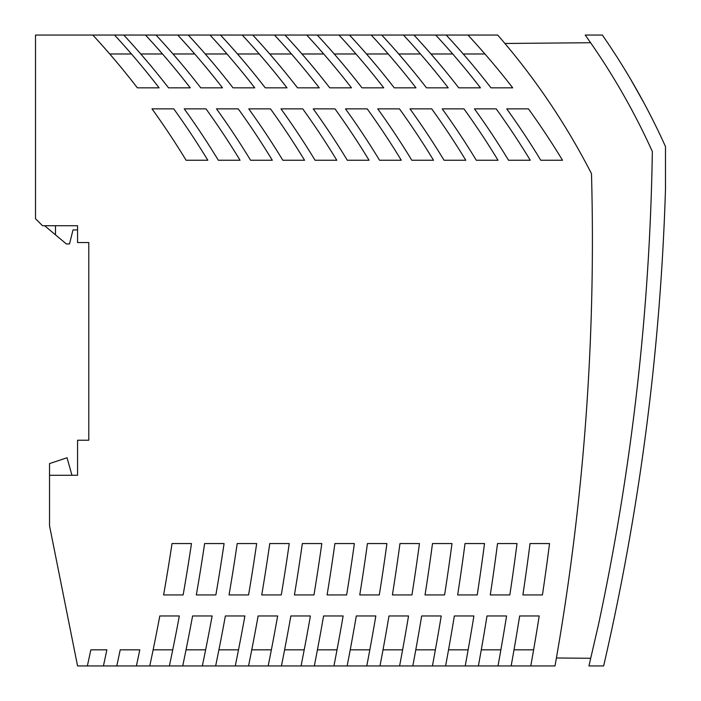 <?xml version="1.0" encoding="UTF-8"?>
<svg xmlns="http://www.w3.org/2000/svg" width="701" height="701" viewBox="0 0 701 701"><rect width="100%" height="100%" fill="white"/><g stroke="black" fill="none" stroke-linecap="round" stroke-linejoin="round"><path stroke-width="1.05" d="M145.493 35.05A778.11 778.11 0 0 1 190.26 87.835L168.529 87.835A778.11 778.11 0 0 0 123.762 35.05L497.701 35.05A690.835 690.835 0 0 1 591.486 173.664A2439.831 2439.831 0 0 1 555.017 665.95L530.78 665.95A2416.347 2416.347 0 0 0 539.209 615.969L519.66 615.969A2397.034 2397.034 0 0 1 511.152 665.95L530.78 665.95M92.821 35.05L114.552 35.05A778.11 778.11 0 0 1 159.101 87.835L137.37 87.835A778.11 778.11 0 0 0 92.821 35.05L35.506 35.05L35.506 218.712L42.516 225.722L77.566 225.722L77.566 242.546L88.782 242.546L88.782 440.228L77.566 440.228L77.566 475.278L49.526 475.278L49.526 463.598L67.051 457.753L71.958 475.278M123.762 35.05L114.552 35.05M338.969 35.05A778.11 778.11 0 0 1 383.736 87.835L362.005 87.835A778.11 778.11 0 0 0 317.238 35.05M281.434 665.95A2171.383 2171.383 0 0 0 290.854 615.969L310.394 615.969A2190.625 2190.625 0 0 1 301.062 665.95L235.264 665.95A2126.133 2126.133 0 0 0 244.894 615.969L225.363 615.969A2106.908 2106.908 0 0 1 215.636 665.95L235.264 665.95M403.461 35.05A778.11 778.11 0 0 1 448.228 87.835L426.497 87.835A778.11 778.11 0 0 0 381.73 35.05M602.343 35.05L585.212 35.05L591.118 43.462A686.98 686.98 0 0 1 652.342 151.521A2439.48 2439.48 0 0 1 598.303 625.432L588.928 665.95L603.64 665.95A2453.5 2453.5 0 0 0 665.494 188.99L665.494 146.579A701 701 0 0 0 602.343 35.05M452.697 53.977L430.966 53.977M242.231 35.05A778.11 778.11 0 0 1 286.998 87.835L265.267 87.835A778.11 778.11 0 0 0 220.5 35.05M188.254 35.05A778.11 778.11 0 0 1 233.021 87.835L254.752 87.835A778.11 778.11 0 0 0 209.985 35.05M271.366 649.827L251.764 649.827M412.801 665.95A2300.323 2300.323 0 0 0 421.669 615.969L441.227 615.969A2319.609 2319.609 0 0 1 432.421 665.95L399.605 665.95A2287.363 2287.363 0 0 0 408.534 615.969L388.985 615.969A2268.086 2268.086 0 0 1 379.986 665.95L399.605 665.95M226.975 53.977L205.244 53.977M484.943 53.977L463.212 53.977M55.484 225.722L55.484 234.835L66.35 243.948L69.504 243.948L73.009 229.928L77.566 229.928M435.382 649.827L415.789 649.827M506.56 615.969L487.011 615.969A2364.797 2364.797 0 0 1 478.38 665.95L498.008 665.95A2384.101 2384.101 0 0 0 506.56 615.969M284.992 35.05A778.11 778.11 0 0 1 329.759 87.835L351.49 87.835A778.11 778.11 0 0 0 306.723 35.05M500.882 649.827L481.28 649.827M149.76 665.95L169.388 665.95A2061.641 2061.641 0 0 0 179.333 615.969L159.802 615.969A2042.442 2042.442 0 0 1 149.76 665.95L136.406 665.95L139.814 649.827L120.213 649.827A2010.196 2010.196 0 0 1 116.778 665.95L136.406 665.95M304.199 649.827L284.606 649.827M413.976 35.05A778.11 778.11 0 0 1 458.743 87.835L480.474 87.835A778.11 778.11 0 0 0 435.707 35.05M252.746 35.05A778.11 778.11 0 0 1 297.513 87.835L319.244 87.835A778.11 778.11 0 0 0 274.477 35.05M314.302 665.95L333.93 665.95A2222.871 2222.871 0 0 0 343.122 615.969L323.582 615.969A2203.611 2203.611 0 0 1 314.302 665.95L301.062 665.95M445.599 665.95L465.219 665.95A2351.855 2351.855 0 0 0 473.894 615.969L454.344 615.969A2332.56 2332.56 0 0 1 445.599 665.95L432.421 665.95M355.959 53.977L334.228 53.977M371.215 35.05A778.11 778.11 0 0 1 415.982 87.835L394.251 87.835A778.11 778.11 0 0 0 349.484 35.05M268.176 665.95A2158.379 2158.379 0 0 0 277.649 615.969L258.117 615.969A2139.145 2139.145 0 0 1 248.548 665.95M446.222 35.05A778.11 778.11 0 0 1 490.989 87.835L512.72 87.835A778.11 778.11 0 0 0 467.953 35.05M172.735 649.827L153.142 649.827M205.63 649.827L186.037 649.827M177.739 35.05A778.11 778.11 0 0 1 222.506 87.835L200.775 87.835A778.11 778.11 0 0 0 156.008 35.05M323.713 53.977L301.982 53.977M55.484 234.835L44.627 225.722M212.123 615.969L192.591 615.969A2074.68 2074.68 0 0 1 182.716 665.95L202.335 665.95A2093.887 2093.887 0 0 0 212.123 615.969M388.205 53.977L366.474 53.977M291.467 53.977L269.736 53.977M631.732 81.123L630.882 79.677M631.68 81.036L644.245 103.468M640.311 96.23L639.058 93.969M637.244 90.736L633.66 84.453M645.016 438.624L645.796 432.701L645.016 438.624M643.763 447.808L642.948 453.731L643.763 447.808M632.793 82.946L630.26 78.617M630.672 79.309L630.953 79.791M643.921 102.863L638.217 92.471M630.777 79.493L643.5 102.074M533.619 649.827L514.017 649.827M238.506 649.827L218.914 649.827M87.353 665.95L103.415 665.95A1997.149 1997.149 0 0 0 106.876 649.827L90.841 649.827A1981.455 1981.455 0 0 1 87.353 665.95L77.566 665.95L49.526 525.75L49.526 475.278M259.221 53.977L237.49 53.977M402.611 649.827L383.018 649.827M468.145 649.827L448.544 649.827M420.451 53.977L398.72 53.977M347.153 665.95L366.781 665.95A2255.117 2255.117 0 0 0 375.832 615.969L356.292 615.969A2235.848 2235.848 0 0 1 347.153 665.95L333.93 665.95M194.729 53.977L172.998 53.977M162.483 53.977L140.752 53.977M109.724 53.977L131.455 53.977M224.075 543.555L204.622 543.555A2074.645 2074.645 0 0 1 196.333 594.939L215.864 594.939A2093.887 2093.887 0 0 0 224.075 543.555M359.753 594.939A2235.822 2235.822 0 0 0 367.438 543.555L386.917 543.555A2255.117 2255.117 0 0 1 379.302 594.939L359.753 594.939M256.662 543.555L237.201 543.555A2106.882 2106.882 0 0 1 229.043 594.939L248.575 594.939A2126.133 2126.133 0 0 0 256.662 543.555M205.989 108.865A778.11 778.11 0 0 1 240.057 160.249L218.326 160.249A778.11 778.11 0 0 0 184.258 108.865L205.989 108.865M451.987 543.555L432.499 543.555A2300.296 2300.296 0 0 1 425.043 594.939L444.592 594.939A2319.609 2319.609 0 0 0 451.987 543.555M367.219 108.865A778.11 778.11 0 0 1 401.287 160.249L379.556 160.249A778.11 778.11 0 0 0 345.488 108.865L367.219 108.865M282.818 160.249A778.11 778.11 0 0 0 248.75 108.865L270.481 108.865A778.11 778.11 0 0 1 304.549 160.249L282.818 160.249M517.023 543.555L497.535 543.555A2364.771 2364.771 0 0 1 490.279 594.939L509.837 594.939A2384.101 2384.101 0 0 0 517.023 543.555M321.803 543.555L302.341 543.555A2171.347 2171.347 0 0 1 294.429 594.939L313.969 594.939A2190.625 2190.625 0 0 0 321.803 543.555M411.802 160.249A778.11 778.11 0 0 0 377.734 108.865L399.465 108.865A778.11 778.11 0 0 1 433.533 160.249L411.802 160.249M522.885 594.939A2397.008 2397.008 0 0 0 530.035 543.555L549.531 543.555A2416.347 2416.347 0 0 1 542.443 594.939L522.885 594.939M392.402 594.939A2268.059 2268.059 0 0 0 399.973 543.555L419.452 543.555A2287.363 2287.363 0 0 1 411.951 594.939L392.402 594.939M250.572 160.249A778.11 778.11 0 0 0 216.504 108.865L238.235 108.865A778.11 778.11 0 0 1 272.303 160.249L250.572 160.249M431.711 108.865A778.11 778.11 0 0 1 465.779 160.249L444.048 160.249A778.11 778.11 0 0 0 409.98 108.865L431.711 108.865M457.665 594.939A2332.534 2332.534 0 0 0 465.017 543.555L484.514 543.555A2351.855 2351.855 0 0 1 477.215 594.939L457.665 594.939M261.745 594.939A2139.11 2139.11 0 0 0 269.771 543.555L289.241 543.555A2158.379 2158.379 0 0 1 281.276 594.939L261.745 594.939M186.08 160.249A778.11 778.11 0 0 0 152.012 108.865L173.743 108.865A778.11 778.11 0 0 1 207.811 160.249L186.08 160.249M476.294 160.249A778.11 778.11 0 0 0 442.226 108.865L463.957 108.865A778.11 778.11 0 0 1 498.025 160.249L476.294 160.249M327.095 594.939A2203.585 2203.585 0 0 0 334.894 543.555L354.364 543.555A2222.871 2222.871 0 0 1 346.636 594.939L327.095 594.939M163.605 594.939A2042.407 2042.407 0 0 0 172.025 543.555L191.478 543.555A2061.641 2061.641 0 0 1 183.127 594.939L163.605 594.939M496.203 108.865L474.472 108.865A778.11 778.11 0 0 1 508.54 160.249L530.271 160.249A778.11 778.11 0 0 0 496.203 108.865M334.973 108.865A778.11 778.11 0 0 1 369.041 160.249L347.31 160.249A778.11 778.11 0 0 0 313.242 108.865L334.973 108.865M528.449 108.865A778.11 778.11 0 0 1 562.517 160.249L540.786 160.249A778.11 778.11 0 0 0 506.718 108.865L528.449 108.865M302.727 108.865L280.996 108.865A778.11 778.11 0 0 1 315.064 160.249L336.795 160.249A778.11 778.11 0 0 0 302.727 108.865M116.778 665.95L103.415 665.95M182.716 665.95L169.388 665.95M215.636 665.95L202.335 665.95M379.986 665.95L366.781 665.95M478.38 665.95L465.219 665.95M511.152 665.95L498.008 665.95M337.023 649.827L317.422 649.827M369.83 649.827L350.228 649.827M590.601 42.726L504.913 43.471M556.41 657.976L590.698 658.283M617.336 602.939L617.45 602.387M614.374 617.239L614.26 617.8M613.121 623.198L612.849 624.46M616.871 605.217L618.484 597.252L616.871 605.217M614.076 618.685L613.91 619.456"/></g></svg>
